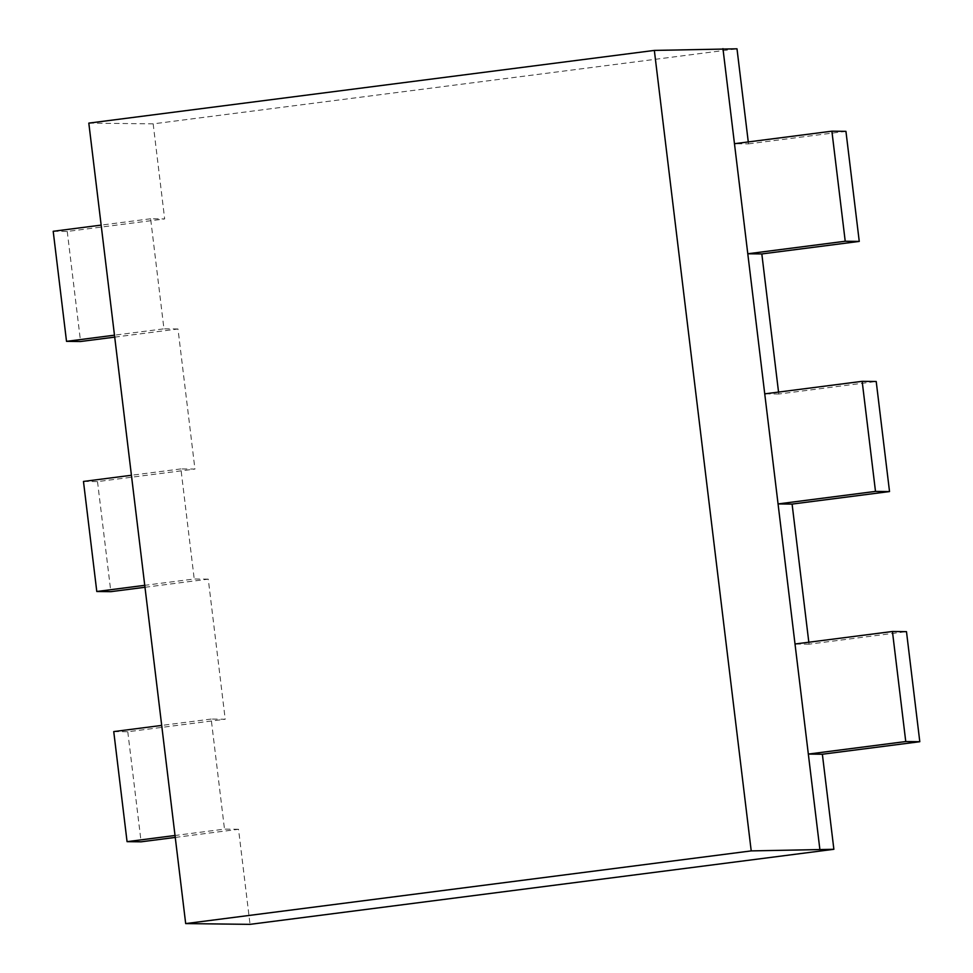 <?xml version="1.0" encoding="UTF-8"?>
<svg xmlns="http://www.w3.org/2000/svg" width="973" height="973" viewBox="0 0 973 973"><rect width="100%" height="100%" fill="white"/><g stroke="black" fill="none" stroke-linecap="round" stroke-linejoin="round"><path stroke-width="0.73" stroke-dasharray="4.87 3.65" d="M88.811 123.121L153.162 123.863L736.999 48.808M153.162 123.863L164.668 218.925L150.633 218.767L163.951 328.825L114.473 335.186M175.262 837.425L238.531 829.288L250.037 924.35M238.531 829.288L224.495 829.13L175.018 835.491M144.989 587.278L208.258 579.142L225.213 719.229L211.177 719.059L224.495 829.13M208.258 579.142L194.223 578.984L144.746 585.332M114.717 337.132L177.986 328.996L194.941 469.071L180.905 468.913L194.223 578.984M177.986 328.996L163.951 328.825M150.633 218.767L101.156 225.116M53.199 231.282L67.246 231.452L164.668 218.925M748.273 141.936L748.505 143.87L734.469 143.712M748.505 143.87L845.938 131.343M778.546 392.083L778.777 394.016L876.211 381.501M67.246 231.452L80.564 341.511M83.471 481.44L97.507 481.599L194.941 469.071M97.507 481.599L110.837 591.669M113.744 731.587L127.779 731.757L225.213 719.229M127.779 731.757L141.109 841.815M808.818 642.229L809.05 644.175L906.483 631.647M809.05 644.175L795.014 644.004M778.777 394.016L764.742 393.858M211.177 719.059L161.7 725.42M180.905 468.913L131.428 475.274"/><path stroke-width="1.46" d="M748.273 141.936L736.999 48.808L654.342 50.414L88.811 123.121L185.685 923.596L250.037 924.35L833.873 849.295L751.217 850.901L185.685 923.596M101.156 225.116L53.199 231.282L66.517 341.353L80.564 341.511L114.717 337.132M831.891 131.185L845.221 241.243L747.787 253.771L761.823 253.941L859.256 241.413L845.938 131.343L831.891 131.185L734.469 143.712L819.838 849.137M114.473 335.186L66.517 341.353M859.256 241.413L845.221 241.243M761.823 253.941L778.546 392.083M144.746 585.332L96.789 591.499L110.837 591.669L144.989 587.278M175.018 835.491L127.062 841.657L141.109 841.815L175.262 837.425M795.014 644.004L892.436 631.489L906.483 631.647L919.801 741.718L822.367 754.233L833.873 849.295M764.742 393.858L862.163 381.331L876.211 381.501L889.529 491.56L792.095 504.087L808.818 642.229M792.095 504.087L778.059 503.929L875.493 491.401L862.163 381.331M822.367 754.233L808.332 754.075L905.754 741.548L892.436 631.489M722.963 48.65L734.469 143.712M161.7 725.42L113.744 731.587L127.062 841.657M919.801 741.718L905.754 741.548M654.342 50.414L751.217 850.901M131.428 475.274L83.471 481.44L96.789 591.499M889.529 491.56L875.493 491.401"/></g></svg>

